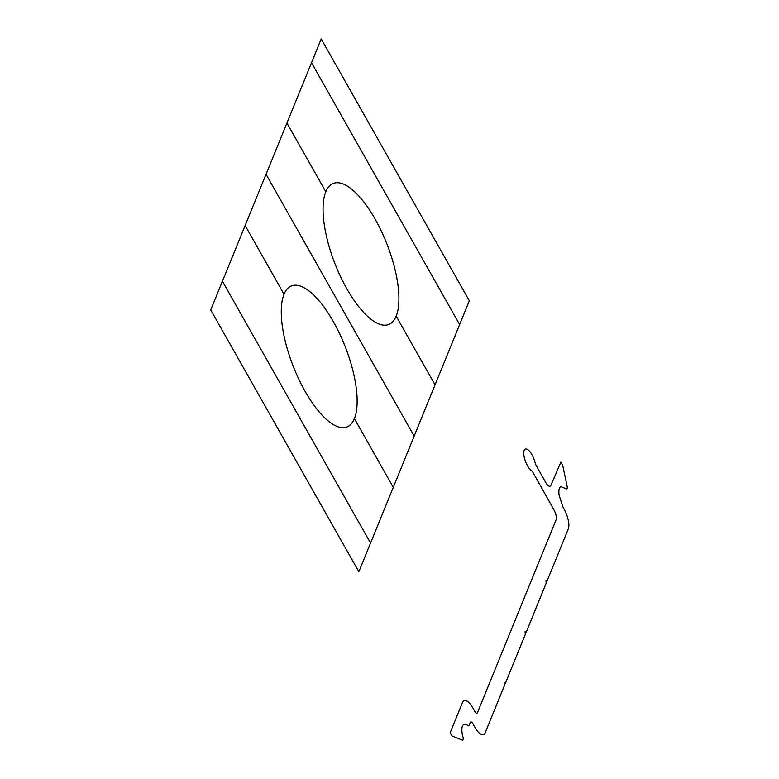 <?xml version="1.0" encoding="UTF-8"?>
<svg xmlns="http://www.w3.org/2000/svg" width="779" height="779" viewBox="0 0 779 779"><rect width="100%" height="100%" fill="white"/><g stroke="black" fill="none" stroke-linecap="round" stroke-linejoin="round"><path stroke-width="1.17" d="M222.414 281.238L370.551 543.06L358.856 571.737L210.729 309.925L321.211 38.95L469.338 300.772L459.639 324.561L311.512 62.739M414.165 436.104L266.029 174.282M568.271 529.019A15.95 5.843 68.5 0 0 563.85 508.599A15.95 5.843 68.5 0 1 562.808 506.623L559.127 495.23A15.95 5.843 68.5 0 1 560.753 486.554L566.167 488.832A3.992 1.461 68.5 0 0 567.102 486.223L562.701 465.404L560.861 462.113L550.87 485.375A7.975 2.921 68.5 0 1 545.641 482.367L535.397 464.041A11.967 4.382 68.5 0 0 527.773 449.658A11.967 4.382 68.5 0 0 524.082 456.465A11.967 4.382 68.5 0 0 532.32 471.198L553.888 509.778A7.975 2.921 68.5 0 1 556.06 519.905L477.391 712.843A3.992 1.461 68.5 0 1 474.791 711.402L472.941 708.13A15.95 5.843 68.5 0 0 462.551 702.356L450.165 732.737L452.015 736.009L462.151 740.05A3.992 1.461 68.5 0 0 462.94 736.924A15.95 5.843 68.5 0 1 467.78 725.463A3.992 1.461 68.5 0 0 469.124 725.317L470.312 722.386A3.992 1.461 68.5 0 1 472.911 723.827L474.762 727.099A15.95 5.843 68.5 0 0 485.151 732.873L504.402 685.656L504.179 682.842L505.298 683.465L525.299 634.418L525.075 631.603L526.195 632.227L546.186 583.179L545.962 580.365L547.082 580.988L568.271 529.019M370.551 543.06L459.639 324.561M284.023 294.238A75.777 27.771 68.5 0 0 324.522 417.632A75.777 27.771 68.5 0 0 349.07 357.405A75.777 27.771 68.5 0 0 284.023 294.238L245.142 225.511M325.807 191.77A75.777 27.771 68.5 0 0 366.305 315.154A75.777 27.771 68.5 0 0 390.854 254.937A75.777 27.771 68.5 0 0 325.807 191.77L286.925 123.043M393.268 487.333L354.387 418.605M435.052 384.865L396.17 316.138"/></g></svg>
